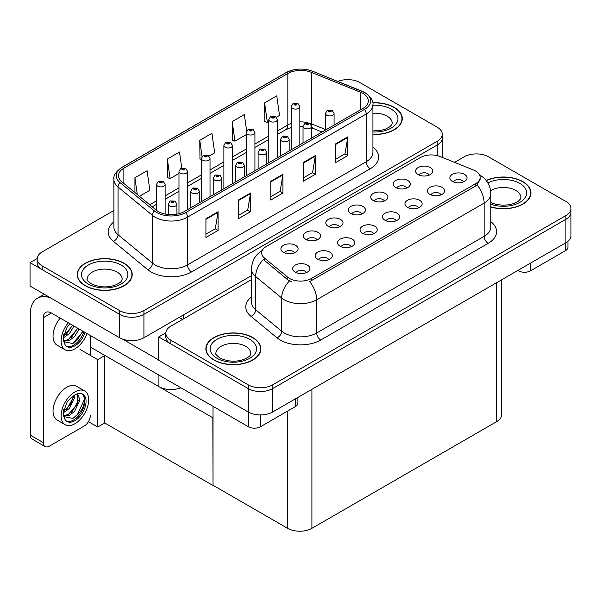 <?xml version="1.0" encoding="UTF-8"?>
<svg xmlns="http://www.w3.org/2000/svg" width="601" height="601" viewBox="0 0 601 601"><rect width="100%" height="100%" fill="white"/><g stroke="black" fill="none" stroke-linecap="round" stroke-linejoin="round"><path stroke-width="0.9" d="M180.893 387.773A17.196 9.924 180 0 1 158.919 386.646L90.308 347.032M251.511 275.626L143.924 337.747A17.196 9.924 0 0 1 119.614 337.747L30.05 286.038L30.05 262.637L119.614 314.346A17.196 9.924 0 0 0 143.924 314.346L437.25 144.999A17.196 9.924 0 0 0 442.283 137.982A17.196 9.924 0 0 1 437.25 144.999L143.924 314.346A17.196 9.924 0 0 1 119.614 314.346L42.205 269.661A17.196 9.924 0 0 1 37.172 262.637L37.172 258.896A17.196 9.924 0 0 0 42.205 265.912L119.614 310.604A17.196 9.924 0 0 0 143.924 310.604L437.25 141.258A17.196 9.924 0 0 0 442.283 134.241A17.196 9.924 0 0 0 437.25 127.217L359.841 82.532A17.196 9.924 0 0 0 337.822 81.42M348.34 79.632L347.04 79.632M37.187 258.52L30.05 262.637M213.024 417.883L104.942 355.484L97.73 359.646L79.978 349.399M104.739 355.597L104.739 422.984L97.73 427.033L88.43 421.662M97.73 427.033L97.73 359.646M212.822 417.995L213.024 485.262L213.024 406.321M212.822 485.383L104.739 422.984M463.476 181.893A5.161 2.975 0 0 0 462.086 180.443A5.161 2.975 0 0 0 457.008 179.691A5.161 2.975 0 0 0 453.409 181.893M464.52 174.365A8.594 4.966 0 0 0 453.507 173.809A8.594 4.966 0 0 0 450.66 179.977A8.594 4.966 0 0 0 452.365 181.382A8.594 4.966 0 0 0 466.226 179.977A8.594 4.966 0 0 0 464.52 174.365M384.324 201.012A5.161 2.975 0 0 0 382.942 199.562A5.161 2.975 0 0 0 377.864 198.803A5.161 2.975 0 0 0 374.265 201.012M385.376 193.477A8.594 4.966 0 0 0 374.355 192.921A8.594 4.966 0 0 0 371.508 199.096A8.594 4.966 0 0 0 373.213 200.494A8.594 4.966 0 0 0 387.082 199.096A8.594 4.966 0 0 0 385.376 193.477M406.779 188.053A5.161 2.975 0 0 0 405.397 186.595A5.161 2.975 0 0 0 400.311 185.844A5.161 2.975 0 0 0 396.713 188.053M407.824 180.518A8.594 4.966 0 0 0 396.81 179.962A8.594 4.966 0 0 0 393.963 186.13A8.594 4.966 0 0 0 395.668 187.535A8.594 4.966 0 0 0 409.529 186.13A8.594 4.966 0 0 0 407.824 180.518M316.975 239.897A5.161 2.975 0 0 0 315.593 238.447A5.161 2.975 0 0 0 310.507 237.695A5.161 2.975 0 0 0 306.908 239.897M318.019 232.362A8.594 4.966 0 0 0 307.006 231.813A8.594 4.966 0 0 0 304.159 237.981A8.594 4.966 0 0 0 305.864 239.386A8.594 4.966 0 0 0 319.724 237.981A8.594 4.966 0 0 0 318.019 232.362M373.672 233.744A5.161 2.975 0 0 0 372.282 232.294A5.161 2.975 0 0 0 367.203 231.535A5.161 2.975 0 0 0 363.605 233.744M374.716 226.209A8.594 4.966 0 0 0 363.703 225.653A8.594 4.966 0 0 0 360.855 231.828A8.594 4.966 0 0 0 362.561 233.226A8.594 4.966 0 0 0 376.421 231.828A8.594 4.966 0 0 0 374.716 226.209M328.77 259.67A5.161 2.975 0 0 0 327.38 258.22A5.161 2.975 0 0 0 322.301 257.461A5.161 2.975 0 0 0 318.703 259.67M329.814 252.135A8.594 4.966 0 0 0 318.8 251.579A8.594 4.966 0 0 0 315.953 257.746A8.594 4.966 0 0 0 317.659 259.151A8.594 4.966 0 0 0 331.519 257.746A8.594 4.966 0 0 0 329.814 252.135M429.227 175.086A5.161 2.975 0 0 0 427.844 173.636A5.161 2.975 0 0 0 422.766 172.885A5.161 2.975 0 0 0 419.167 175.086M430.278 167.551A8.594 4.966 0 0 0 419.258 167.003A8.594 4.966 0 0 0 416.41 173.171A8.594 4.966 0 0 0 418.116 174.575A8.594 4.966 0 0 0 431.984 173.171A8.594 4.966 0 0 0 430.278 167.551M396.119 220.785A5.161 2.975 0 0 0 394.737 219.335A5.161 2.975 0 0 0 389.651 218.576A5.161 2.975 0 0 0 386.06 220.785M397.171 213.25A8.594 4.966 0 0 0 386.15 212.694A8.594 4.966 0 0 0 383.303 218.862A8.594 4.966 0 0 0 385.008 220.266A8.594 4.966 0 0 0 398.876 218.862A8.594 4.966 0 0 0 397.171 213.25M441.021 194.859A5.161 2.975 0 0 0 439.639 193.409A5.161 2.975 0 0 0 434.553 192.651A5.161 2.975 0 0 0 430.962 194.859M442.066 187.324A8.594 4.966 0 0 0 431.052 186.768A8.594 4.966 0 0 0 428.205 192.936A8.594 4.966 0 0 0 429.91 194.341A8.594 4.966 0 0 0 443.778 192.936A8.594 4.966 0 0 0 442.066 187.324M418.574 207.818A5.161 2.975 0 0 0 417.184 206.368A5.161 2.975 0 0 0 412.106 205.617A5.161 2.975 0 0 0 408.507 207.818M419.618 200.283A8.594 4.966 0 0 0 408.605 199.735A8.594 4.966 0 0 0 405.758 205.903A8.594 4.966 0 0 0 407.463 207.307A8.594 4.966 0 0 0 421.324 205.903A8.594 4.966 0 0 0 419.618 200.283M339.422 226.938A5.161 2.975 0 0 0 338.04 225.488A5.161 2.975 0 0 0 332.962 224.729A5.161 2.975 0 0 0 329.363 226.938M340.474 219.403A8.594 4.966 0 0 0 329.453 218.847A8.594 4.966 0 0 0 326.606 225.014A8.594 4.966 0 0 0 328.319 226.419A8.594 4.966 0 0 0 342.179 225.014A8.594 4.966 0 0 0 340.474 219.403M361.877 213.971A5.161 2.975 0 0 0 360.495 212.521A5.161 2.975 0 0 0 355.409 211.77A5.161 2.975 0 0 0 351.81 213.971M362.921 206.436A8.594 4.966 0 0 0 351.908 205.888A8.594 4.966 0 0 0 349.061 212.055A8.594 4.966 0 0 0 350.766 213.46A8.594 4.966 0 0 0 364.627 212.055A8.594 4.966 0 0 0 362.921 206.436M306.315 272.629A5.161 2.975 0 0 0 304.932 271.179A5.161 2.975 0 0 0 299.854 270.427A5.161 2.975 0 0 0 296.255 272.629M307.366 265.094A8.594 4.966 0 0 0 296.346 264.545A8.594 4.966 0 0 0 293.498 270.713A8.594 4.966 0 0 0 295.204 272.118A8.594 4.966 0 0 0 309.072 270.713A8.594 4.966 0 0 0 307.366 265.094M351.217 246.703A5.161 2.975 0 0 0 349.835 245.253A5.161 2.975 0 0 0 344.756 244.502A5.161 2.975 0 0 0 341.158 246.703M352.269 239.175A8.594 4.966 0 0 0 341.248 238.62A8.594 4.966 0 0 0 338.401 244.787A8.594 4.966 0 0 0 340.106 246.192A8.594 4.966 0 0 0 353.974 244.787A8.594 4.966 0 0 0 352.269 239.175M294.52 252.856A5.161 2.975 0 0 0 293.138 251.406A5.161 2.975 0 0 0 288.059 250.655A5.161 2.975 0 0 0 284.461 252.856M295.572 245.328A8.594 4.966 0 0 0 284.558 244.772A8.594 4.966 0 0 0 281.704 250.94A8.594 4.966 0 0 0 283.417 252.345A8.594 4.966 0 0 0 297.277 250.94A8.594 4.966 0 0 0 295.572 245.328M475.624 171.037A15.476 8.932 0 0 0 473.558 170.038L440.187 156.545A15.476 8.932 0 0 0 420.369 157.552L266.168 246.575A15.476 8.932 0 0 0 261.638 252.893A15.476 8.932 0 0 0 264.432 258.017L287.796 277.286A15.476 8.932 0 0 0 311.416 278.481L475.624 183.673A15.476 8.932 0 0 0 480.154 177.355A15.476 8.932 0 0 0 475.624 171.037M477.006 153.916L475.707 153.916M165.853 332.804L158.717 336.928L248.281 388.629A17.196 9.924 0 0 0 272.591 388.629L565.917 219.282A17.196 9.924 0 0 0 570.95 212.266A17.196 9.924 0 0 1 565.917 219.282L272.591 388.629A17.196 9.924 0 0 1 248.281 388.629L170.872 343.945A17.196 9.924 0 0 1 165.838 336.928L165.838 333.179A17.196 9.924 0 0 0 170.872 340.204L248.281 384.888A17.196 9.924 0 0 0 272.591 384.888L565.917 215.541A17.196 9.924 0 0 0 570.95 208.524A17.196 9.924 0 0 0 565.917 201.5L488.508 156.816A17.196 9.924 0 0 0 464.197 156.816L454.581 162.368M158.717 336.928L158.717 360.322L248.281 412.031A17.196 9.924 0 0 0 272.591 412.031L565.917 242.684A17.196 9.924 0 0 0 570.95 235.667L570.95 208.524M501.655 279.781L501.655 414.652A17.196 9.924 180 0 1 496.614 421.669L311.904 528.317A17.196 9.924 180 0 1 287.586 528.317L213.024 485.262M372.92 134.459A27.511 15.881 0 0 0 402.264 118.607A27.511 15.881 0 0 0 394.211 107.376A27.511 15.881 0 0 0 372.77 102.771M124.152 263.298A27.511 15.881 0 0 0 94.169 259.85A27.511 15.881 0 0 0 77.191 274.529A27.511 15.881 0 0 0 85.244 285.753A27.511 15.881 0 0 0 115.227 289.201A27.511 15.881 0 0 0 132.205 274.529A27.511 15.881 0 0 0 124.152 263.298M77.476 275.979A27.511 15.881 0 0 0 77.379 276.4M362.966 93.41A18.338 10.585 180 0 1 368.338 100.893A18.338 10.585 180 0 1 362.966 108.383L184.252 211.567A18.338 10.585 180 0 1 156.26 210.147L121.808 181.75A18.338 10.585 180 0 1 118.495 175.672A18.338 10.585 180 0 1 123.866 168.19L287.834 73.517A18.338 10.585 180 0 1 311.318 72.338L360.517 92.223A18.338 10.585 180 0 1 362.966 93.41M364.582 92.471A20.629 11.915 0 0 0 361.832 91.142L312.633 71.249A20.629 11.915 0 0 0 307.674 69.776A20.629 11.915 0 0 0 293.919 69.776A20.629 11.915 0 0 0 286.211 72.586L122.243 167.251A20.629 11.915 0 0 0 119.93 182.509L154.382 210.906A20.629 11.915 0 0 0 185.867 212.499L364.582 109.322A20.629 11.915 0 0 0 364.582 92.471M205.933 218.749L205.933 237.463L218.088 230.446L218.088 211.725L205.933 218.749M205.933 234.142L215.293 228.741L218.035 212.348A4.583 2.644 -120 0 0 218.088 211.725M215.211 228.786L218.088 230.446M238.349 200.028L238.349 218.749L250.504 211.725L250.504 193.011L238.349 200.028M238.349 215.428L247.71 210.019L250.459 193.635A4.583 2.644 -120 0 0 250.504 193.011M247.627 210.065L250.504 211.725M335.613 143.879L335.613 162.593L347.769 155.576L347.769 136.855L335.613 143.879M335.613 159.273L344.974 153.871L347.716 137.479A4.583 2.644 -120 0 0 347.769 136.855M344.891 153.916L347.769 155.576M303.189 162.593L303.189 181.314L315.345 174.29L315.345 155.576L303.189 162.593M303.189 177.994L312.55 172.585L315.3 156.2A4.583 2.644 -120 0 0 315.345 155.576M312.467 172.63L315.345 174.29M270.773 181.314L270.773 200.028L282.928 193.011L282.928 174.29L270.773 181.314M270.773 196.707L280.134 191.306L282.876 174.914A4.583 2.644 -120 0 0 282.928 174.29M280.051 191.351L282.928 193.011M113.905 210.478L42.205 251.879A17.196 9.924 0 0 0 37.172 258.896M139.447 196.287L149.829 190.292L147.087 170.737L134.932 177.753L134.932 192.56M246.665 131.093L244.344 114.581L232.189 121.605L232.384 140.206M276.407 117.21L279.51 115.422L276.768 95.867L264.613 102.884L264.808 121.492M181.742 167.972L179.504 152.015L167.348 159.04L167.544 177.641M209.058 156.102L214.67 152.857L211.928 133.302L199.772 140.318L199.968 158.927M201.425 159.475L199.772 158.852M199.772 140.318L202.041 156.53M232.189 121.605L234.931 141.16L246.327 134.579M234.931 141.16L232.189 140.131M264.613 102.884L267.355 122.439L268.782 121.62M267.355 122.439L264.613 121.417M167.348 159.04L170.091 178.595L178.978 173.464M170.091 178.595L167.348 177.573M134.932 177.753L137.276 194.499M132.017 276.4A27.511 15.881 0 0 0 131.919 275.979M402.077 120.478A27.511 15.881 0 0 0 401.979 120.065M490.852 207.022A27.511 15.881 0 0 0 530.931 192.891A27.511 15.881 0 0 0 522.878 181.66A27.511 15.881 0 0 0 486.194 180.51M252.818 337.582A27.511 15.881 0 0 0 222.836 334.141A27.511 15.881 0 0 0 205.858 348.813A27.511 15.881 0 0 0 213.911 360.044A27.511 15.881 0 0 0 243.893 363.485A27.511 15.881 0 0 0 260.872 348.813A27.511 15.881 0 0 0 252.818 337.582M206.143 350.27A27.511 15.881 0 0 0 206.045 350.683M480.154 177.355L480.154 179.256L477.126 184.92L475.624 186.01L309.673 281.591A20.058 11.584 60 0 1 316.682 299.771A22.928 13.237 180 0 1 284.265 299.771A22.928 13.237 180 0 1 281.696 298.006L255.658 276.535A22.928 13.237 180 0 1 251.511 268.947L251.511 302.168A22.928 13.237 0 0 0 255.658 309.763L281.696 331.226A22.928 13.237 0 0 0 284.265 332.992A22.928 13.237 0 0 0 316.682 332.992L484.136 236.321A22.928 13.237 0 0 0 490.852 226.96L490.852 193.732A22.928 13.237 180 0 1 484.136 203.093A20.058 11.584 -120 0 0 477.126 184.92M291.275 281.591L287.796 279.833L263.396 259.512A20.058 13.417 129.5 0 0 255.658 276.535L255.658 309.763A5.732 3.831 -50.5 0 1 250.963 316.336A28.653 16.543 180 0 1 251.511 296.924M251.511 279.608L170.872 326.163A17.196 9.924 0 0 0 165.838 333.179M260.684 350.683A27.511 15.881 0 0 0 260.586 350.27M530.743 194.762A27.511 15.881 0 0 0 530.645 194.348M165.125 214.054L165.125 184.394A4.297 2.479 180 0 1 162.473 186.693A4.297 2.479 180 0 1 157.785 186.152A4.297 2.479 180 0 1 156.523 184.394L158.243 181.412A2.862 1.728 57.8 0 1 159.768 181.502A1.435 0.826 0 0 0 159.813 182.644A1.435 0.826 0 0 0 161.834 182.644A1.435 0.826 0 0 0 161.834 181.472A1.435 0.826 0 0 0 159.858 181.449L161.399 182.058L160.422 182.291L160.437 181.81M159.858 181.449A2.862 1.578 -117.9 0 0 158.514 181.254A2.862 1.578 -117.9 0 0 158.394 181.337M160.399 182.283L159.768 181.502M160.422 182.291L160.399 181.833M176.919 214.151L176.919 204.167A4.297 2.479 180 0 1 174.26 206.459A4.297 2.479 180 0 1 169.58 205.925A4.297 2.479 180 0 1 168.318 204.167L170.03 201.185A2.862 1.728 57.8 0 1 171.563 201.267A1.435 0.826 0 0 0 171.608 202.409A1.435 0.826 0 0 0 173.629 202.409A1.435 0.826 0 0 0 173.629 201.245A1.435 0.826 0 0 0 171.653 201.215L173.193 201.831L172.209 202.064L171.563 201.267M172.232 202.071L172.232 201.583M171.653 201.215A2.862 1.578 -117.9 0 0 170.308 201.027A2.862 1.578 -117.9 0 0 170.181 201.11M172.194 202.049L172.194 201.605M187.572 209.644L187.572 171.435A4.297 2.479 180 0 1 184.92 173.727A4.297 2.479 180 0 1 180.24 173.193A4.297 2.479 180 0 1 178.978 171.435L180.691 168.453A2.862 1.728 57.8 0 1 182.216 168.535A1.435 0.826 0 0 0 182.261 169.677A1.435 0.826 0 0 0 184.289 169.677A1.435 0.826 0 0 0 184.289 168.513A1.435 0.826 0 0 0 182.306 168.483L183.846 169.099L182.869 169.332L182.216 168.535M182.892 169.339L182.892 168.851M182.306 168.483A2.862 1.578 -117.9 0 0 180.969 168.295A2.862 1.578 -117.9 0 0 180.841 168.37M182.869 169.332L182.854 168.873M210.027 196.685L210.027 158.476A4.297 2.479 180 0 1 207.375 160.767A4.297 2.479 180 0 1 202.687 160.227A4.297 2.479 180 0 1 201.425 158.476L203.146 155.486A2.862 1.728 57.8 0 1 204.671 155.576A1.435 0.826 0 0 0 204.716 156.718A1.435 0.826 0 0 0 206.736 156.718A1.435 0.826 0 0 0 206.736 155.546A1.435 0.826 0 0 0 204.761 155.524L206.301 156.132L205.324 156.365L204.671 155.576M205.339 156.38L205.339 155.892M204.761 155.524A2.862 1.578 -117.9 0 0 203.416 155.328A2.862 1.578 -117.9 0 0 203.296 155.411M205.324 156.365L205.302 155.907M232.474 183.718L232.474 145.51A4.297 2.479 180 0 1 229.822 147.801A4.297 2.479 180 0 1 225.135 147.268A4.297 2.479 180 0 1 223.88 145.51L225.593 142.527A2.862 1.728 57.8 0 1 227.118 142.61A1.435 0.826 0 0 0 227.163 143.759A1.435 0.826 0 0 0 229.191 143.759A1.435 0.826 0 0 0 229.191 142.587A1.435 0.826 0 0 0 227.208 142.565L228.748 143.173L227.771 143.406L227.794 142.925M227.208 142.565A2.862 1.578 -117.9 0 0 225.871 142.369A2.862 1.578 -117.9 0 0 225.743 142.452M227.756 143.399L227.118 142.61M227.771 143.406L227.756 142.948M199.367 202.838L199.367 191.208A4.297 2.479 180 0 1 196.715 193.499A4.297 2.479 180 0 1 192.027 192.959A4.297 2.479 180 0 1 190.772 191.208L192.485 188.226A2.862 1.728 57.8 0 1 194.01 188.308A1.435 0.826 0 0 0 194.055 189.45A1.435 0.826 0 0 0 196.084 189.45A1.435 0.826 0 0 0 196.084 188.278A1.435 0.826 0 0 0 194.1 188.256L195.641 188.864L194.664 189.097L194.01 188.308M194.679 189.112L194.679 188.624M194.1 188.256A2.862 1.578 -117.9 0 0 192.763 188.06A2.862 1.578 -117.9 0 0 192.636 188.143M194.664 189.097L194.649 188.639M221.814 189.871L221.814 178.242A4.297 2.479 180 0 1 219.162 180.533A4.297 2.479 180 0 1 214.482 179.999A4.297 2.479 180 0 1 213.22 178.242L214.933 175.259A2.862 1.728 57.8 0 1 216.465 175.342A1.435 0.826 0 0 0 216.503 176.491A1.435 0.826 0 0 0 218.531 176.491A1.435 0.826 0 0 0 218.531 175.319A1.435 0.826 0 0 0 216.548 175.297L218.095 175.905L217.111 176.138L216.465 175.342M217.134 176.146L217.134 175.657M216.548 175.297A2.862 1.578 -117.9 0 0 215.211 175.101A2.862 1.578 -117.9 0 0 215.083 175.184M217.111 176.138L217.096 175.68M244.269 176.912L244.269 165.283A4.297 2.479 180 0 1 241.617 167.574A4.297 2.479 180 0 1 236.929 167.033A4.297 2.479 180 0 1 235.675 165.283L237.387 162.3A2.862 1.728 57.8 0 1 238.913 162.383A1.435 0.826 0 0 0 238.958 163.525A1.435 0.826 0 0 0 240.986 163.525A1.435 0.826 0 0 0 240.986 162.36A1.435 0.826 0 0 0 239.003 162.33L240.377 162.706L239.566 163.179L239.581 162.698M239.003 162.33A2.862 1.578 -117.9 0 0 237.665 162.142A2.862 1.578 -117.9 0 0 237.538 162.217M239.551 163.164L238.913 162.383M239.566 163.179L239.551 162.721M266.716 163.953L266.716 152.323A4.297 2.479 180 0 1 264.064 154.615A4.297 2.479 180 0 1 259.384 154.074A4.297 2.479 180 0 1 258.122 152.323L259.835 149.333A2.862 1.728 57.8 0 1 261.367 149.424A1.435 0.826 0 0 0 261.405 150.566A1.435 0.826 0 0 0 263.433 150.566A1.435 0.826 0 0 0 263.433 149.394A1.435 0.826 0 0 0 261.45 149.371L262.998 149.98L262.013 150.212L261.367 149.424M262.036 150.227L262.036 149.739M261.45 149.371A2.862 1.578 -117.9 0 0 260.113 149.176A2.862 1.578 -117.9 0 0 259.985 149.258M262.013 150.212L261.998 149.754M530.578 263.088L530.578 270.803L565.428 250.685L565.428 242.962M567.945 241.271L567.945 247.176A8.594 4.966 180 0 1 565.428 250.685M530.578 270.803A8.594 4.966 180 0 1 518.415 270.803L518.415 270.104M517.814 270.458L518.415 270.803M260.518 414.938L260.518 426.725L295.369 406.599L295.369 398.884M182.509 319.447L179.06 317.463M158.717 359.991L122.506 339.092M43.302 442.637A8.594 4.966 120 0 0 45.083 446.573L32.116 439.083A8.594 4.966 -60 0 1 30.335 435.147L43.302 442.637L43.302 317.696A11.464 6.619 60 0 1 45.676 312.445A11.464 6.619 60 0 1 51.408 313.016L248.356 426.725L248.356 412.076M50.942 298.104A34.385 19.856 -120 0 0 37.457 298.209A34.385 19.856 -120 0 0 30.335 313.947L30.335 435.147M45.083 446.573A8.594 4.966 120 0 0 49.38 446.145L84.23 426.026A8.594 4.966 120 0 0 90.308 415.494M90.308 355.364L90.308 335.478M297.886 397.426L297.886 403.091A8.594 4.966 180 0 1 295.369 406.599M260.518 426.725A8.594 4.966 180 0 1 248.356 426.725M84.651 390.943L76.552 386.263A19.487 11.254 120 0 0 66.809 387.232A19.487 11.254 120 0 0 54.075 404.405A19.487 11.254 120 0 0 57.065 420.016L65.171 424.697A19.487 11.254 120 0 0 74.915 423.728A19.487 11.254 120 0 0 87.641 406.561A19.487 11.254 120 0 0 84.651 390.943A19.487 11.254 120 0 0 74.915 391.912A19.487 11.254 120 0 0 62.181 409.078A19.487 11.254 120 0 0 65.171 424.697M82.397 393.963L84.576 398.065C84.651 406.554 80.714 413.33 72.774 418.386L63.766 416.561M74.915 420.692A15.761 9.098 120 0 0 85.207 406.802A15.761 9.098 120 0 0 82.795 394.173A15.761 9.098 120 0 0 74.915 394.955A15.761 9.098 120 0 0 73.623 395.781L67.252 401.648L63.03 413.218L64.968 419.378A15.761 9.098 120 0 0 67.034 421.466A15.761 9.098 120 0 0 74.915 420.692M66.448 421.076A15.761 9.098 120 0 0 73.698 419.986A15.761 9.098 120 0 0 84.576 398.065M74.764 395.037L74.824 397.193L69.385 408.5L63.36 412.752M73.57 395.811L70.52 404.631L63.436 411.4M76.515 394.158L77.942 394.609L79.971 400.161L74.532 411.475L69.521 415.291L63.653 416.087M77.251 394.309L77.341 404.496L68.236 414.547L63.556 415.561M64.968 419.378L63.383 414.036L63.676 409.619M84.223 396.562L84.365 399.485L77.537 414.382L73.427 418.063M78.596 400.221L72.39 411.415L71.218 412.639M73.45 397.253L67.244 408.44L66.072 409.672M60.22 318.102A19.487 11.254 120 0 0 57.065 345.147L65.171 349.827A19.487 11.254 120 0 0 74.915 348.858A19.487 11.254 120 0 0 87.01 333.57M68.319 322.782A19.487 11.254 120 0 0 65.171 349.827M63.676 334.742L63.383 339.159L64.968 344.508A15.761 9.098 120 0 0 67.034 346.597A15.761 9.098 120 0 0 74.915 345.815A15.761 9.098 120 0 0 85.049 332.436M66.448 346.206A15.761 9.098 120 0 0 73.698 345.117A15.761 9.098 120 0 0 83.832 331.737M83.269 331.406L72.774 343.517L63.766 341.691M74.006 326.058L69.385 333.63L63.36 337.875M72.721 325.321L63.436 336.53M79.152 329.032L74.532 336.605L69.521 340.414L63.653 341.218M77.867 328.289L68.236 339.678L63.556 340.684M64.968 344.508L63.03 338.348L67.252 326.779L69.934 323.714M82.795 331.136L77.537 339.512L73.427 343.194M77.642 328.161L71.218 337.77M72.496 325.194L66.072 334.795M372.793 102.929A27.225 15.716 180 0 1 394.008 107.496A27.225 15.716 180 0 1 401.979 118.607A27.225 15.716 180 0 1 372.92 134.286M252.615 337.694A27.225 15.716 180 0 1 260.586 348.813A27.225 15.716 180 0 1 243.781 363.335A27.225 15.716 180 0 1 214.114 359.924A27.225 15.716 180 0 1 206.143 348.813A27.225 15.716 180 0 1 222.948 334.291A27.225 15.716 180 0 1 252.615 337.694M123.949 263.411A27.225 15.716 180 0 1 131.919 274.529A27.225 15.716 180 0 1 115.114 289.043A27.225 15.716 180 0 1 85.447 285.64A27.225 15.716 180 0 1 77.476 274.529A27.225 15.716 180 0 1 94.282 260.008A27.225 15.716 180 0 1 123.949 263.411M486.314 180.668A27.225 15.716 180 0 1 522.675 181.78A27.225 15.716 180 0 1 530.645 192.891A27.225 15.716 180 0 1 490.852 206.834M254.929 170.759L254.929 132.551A4.297 2.479 180 0 1 252.27 134.842A4.297 2.479 180 0 1 247.589 134.301A4.297 2.479 180 0 1 246.327 132.551L248.048 129.568A2.862 1.728 57.8 0 1 249.573 129.651A1.435 0.826 0 0 0 249.618 130.793A1.435 0.826 0 0 0 251.639 130.793A1.435 0.826 0 0 0 251.639 129.628A1.435 0.826 0 0 0 249.663 129.598L251.03 129.974L250.226 130.447L250.241 129.966M249.663 129.598A2.862 1.578 -117.9 0 0 248.318 129.403A2.862 1.578 -117.9 0 0 248.19 129.485M250.204 130.432L249.573 129.651M250.226 130.447L250.204 129.989M277.377 157.793L277.377 119.584A4.297 2.479 180 0 1 274.725 121.883A4.297 2.479 180 0 1 270.037 121.342A4.297 2.479 180 0 1 268.782 119.584L270.495 116.602A2.862 1.728 57.8 0 1 272.02 116.692A1.435 0.826 0 0 0 272.065 117.834A1.435 0.826 0 0 0 274.094 117.834A1.435 0.826 0 0 0 274.094 116.662A1.435 0.826 0 0 0 272.11 116.639L273.65 117.248L272.674 117.48L272.02 116.692M272.689 117.488L272.689 117.007M272.11 116.639A2.862 1.578 -117.9 0 0 270.773 116.444A2.862 1.578 -117.9 0 0 270.645 116.526M272.659 117.473L272.659 117.022M299.831 144.833L299.831 106.625A4.297 2.479 180 0 1 297.172 108.916A4.297 2.479 180 0 1 292.492 108.383A4.297 2.479 180 0 1 291.23 106.625L292.95 103.642A2.862 1.728 57.8 0 1 294.475 103.725A1.435 0.826 0 0 0 294.52 104.867A1.435 0.826 0 0 0 296.541 104.867A1.435 0.826 0 0 0 296.541 103.703A1.435 0.826 0 0 0 294.565 103.672L295.932 104.048L295.129 104.521L295.144 104.041M294.565 103.672A2.862 1.578 -117.9 0 0 293.22 103.485A2.862 1.578 -117.9 0 0 293.093 103.567M295.106 104.506L294.475 103.725M295.129 104.521L295.106 104.063M289.171 150.986L289.171 139.357A4.297 2.479 180 0 1 286.519 141.648A4.297 2.479 180 0 1 281.831 141.115A4.297 2.479 180 0 1 280.577 139.357L282.29 136.374A2.862 1.728 57.8 0 1 283.815 136.457A1.435 0.826 0 0 0 283.86 137.606A1.435 0.826 0 0 0 285.888 137.606A1.435 0.826 0 0 0 285.888 136.435A1.435 0.826 0 0 0 283.905 136.404L285.445 137.02L284.468 137.253L283.815 136.457M284.483 137.261L284.483 136.773M283.905 136.404A2.862 1.578 -117.9 0 0 282.568 136.217A2.862 1.578 -117.9 0 0 282.44 136.299M284.468 137.253L284.453 136.795M311.618 138.027L311.618 126.398A4.297 2.479 180 0 1 308.967 128.689A4.297 2.479 180 0 1 304.286 128.148A4.297 2.479 180 0 1 303.024 126.398L304.737 123.415A2.862 1.728 57.8 0 1 306.27 123.498A1.435 0.826 0 0 0 306.307 124.64A1.435 0.826 0 0 0 308.336 124.64A1.435 0.826 0 0 0 308.336 123.468A1.435 0.826 0 0 0 306.352 123.445L307.727 123.821L306.916 124.287L306.938 123.814M306.352 123.445A2.862 1.578 -117.9 0 0 305.015 123.25A2.862 1.578 -117.9 0 0 304.887 123.333M306.901 124.279L306.27 123.498M306.916 124.287L306.901 123.836M334.073 125.061L334.073 113.431A4.297 2.479 180 0 1 331.421 115.73A4.297 2.479 180 0 1 326.734 115.189A4.297 2.479 180 0 1 325.479 113.431L327.192 110.449A2.862 1.728 57.8 0 1 328.717 110.539A1.435 0.826 0 0 0 328.762 111.681A1.435 0.826 0 0 0 330.79 111.681A1.435 0.826 0 0 0 330.79 110.509A1.435 0.826 0 0 0 328.807 110.486L330.347 111.095L329.371 111.328L329.386 110.847M328.807 110.486A2.862 1.578 -117.9 0 0 327.462 110.291A2.862 1.578 -117.9 0 0 327.342 110.374M329.348 111.32L328.717 110.539M329.371 111.328L329.348 110.869M158.919 386.646L158.919 375.084M119.614 337.747L119.614 310.604M437.25 155.614L437.25 141.258M143.924 337.747L143.924 310.604M183.237 319.026L183.237 315.052M565.917 242.684L565.917 215.541M272.591 412.031L272.591 384.888M248.281 412.031L248.281 384.888M496.614 421.669L496.614 282.688M311.904 528.317L311.904 389.335M287.586 528.317L287.586 411.092M264.432 258.017L264.432 260.571M287.796 277.286L287.796 279.833M311.416 278.481L311.416 280.81M475.624 183.673L475.624 186.01M372.92 147.125A28.653 16.543 180 0 1 370.261 168.746L191.546 271.93A5.732 3.306 60 0 1 187.489 264.906L366.204 161.729A22.928 13.237 0 0 0 372.92 152.369L372.92 104.642A22.928 13.237 180 0 1 366.204 113.995A5.732 3.306 -120 0 0 364.582 109.322M191.546 271.93A28.653 16.543 180 0 1 151.016 271.93A28.653 16.543 180 0 1 147.808 269.721L113.356 241.317A28.653 16.543 180 0 1 113.905 221.897M155.073 264.906A22.928 13.237 0 0 0 187.489 264.906L187.489 217.179A22.928 13.237 180 0 1 152.504 215.413L118.051 187.009A22.928 13.237 180 0 1 113.905 179.414L113.905 227.148A22.928 13.237 0 0 0 118.051 234.736L152.504 263.14A22.928 13.237 0 0 0 155.073 264.906M293.919 69.776L285.775 72.766A5.732 3.306 60 0 1 286.211 72.586M122.243 167.251A5.732 3.306 -120 0 0 121.808 167.431C115.828 171.758 113.198 175.747 113.905 179.414M119.93 182.509A5.732 3.831 129.5 0 0 118.051 187.009L118.051 234.736A5.732 3.831 -50.5 0 1 113.356 241.317M154.382 210.906A5.732 3.831 129.5 0 0 152.504 215.413L152.504 263.14A5.732 3.831 -50.5 0 1 147.808 269.721M185.867 212.499A5.732 3.306 60 0 1 187.489 217.179L366.204 113.995L366.204 161.729A5.732 3.306 60 0 0 370.261 168.746M42.205 265.912L42.205 269.661M123.866 168.19L123.866 183.44M360.517 92.223L360.517 109.795M311.318 72.338L311.318 123.806A18.338 10.585 0 0 0 309.335 123.107M325.479 129.531L311.318 123.806A10.315 4.831 -68 0 0 311.416 125.233M308.02 122.747A18.338 10.585 0 0 0 299.831 121.905M291.23 123.445A18.338 10.585 0 0 0 287.834 124.993L277.377 131.033M287.834 73.517L287.834 124.993A10.315 5.957 60 0 1 285.693 129.718L277.377 134.519M268.782 135.991L254.929 143.992M246.327 148.958L232.474 156.951M223.88 161.917L210.027 169.918M201.425 174.876L187.572 182.877M178.978 187.843L165.125 195.843M156.523 200.802L149.702 204.746M322.053 132.002L313.369 128.494A10.315 4.831 -68 0 1 311.618 126.195M270.773 181.908L282.876 174.914M303.189 163.187L315.3 156.2M335.613 144.473L347.716 137.479M238.349 200.621L250.459 193.635M205.933 219.342L218.035 212.348M320.739 340.016A5.732 3.306 60 0 1 316.682 332.992L316.682 299.771L484.136 203.093L484.136 236.321A5.732 3.306 60 0 0 488.185 243.337L320.739 340.016A28.653 16.543 180 0 1 280.209 340.016A28.653 16.543 180 0 1 277.001 337.807L250.963 316.336M289.509 280.9A20.058 13.417 129.5 0 0 281.696 298.006L281.696 331.226A5.732 3.831 -50.5 0 1 277.001 337.807M490.852 221.709A28.653 16.543 180 0 1 488.185 243.337M170.872 340.204L170.872 343.945M51.408 313.016L43.302 317.696M372.92 130.905L380.358 130.492L385.038 129.29L389.568 126.984L391.829 124.64L392.235 123.288A17.482 10.089 0 0 0 387.119 116.151A17.482 10.089 0 0 0 372.92 113.251M372.92 105.25A23.214 13.402 180 0 1 391.168 109.134A23.214 13.402 180 0 1 395.834 124.219A23.214 13.402 180 0 1 372.92 131.965M250.842 353.493A17.482 10.089 0 0 0 245.726 346.356A17.482 10.089 0 0 0 226.675 344.17A17.482 10.089 0 0 0 215.887 353.493C214.985 353.628 216.292 355.131 219.816 358.001C227.771 361.667 235.712 362.163 243.645 359.488C251.969 355.837 250.234 354.35 250.842 353.493M249.776 339.332A23.214 13.402 180 0 1 249.776 358.286A23.214 13.402 180 0 1 216.953 358.286A23.214 13.402 180 0 1 216.953 339.332A23.214 13.402 180 0 1 249.776 339.332M122.176 279.202A17.482 10.089 0 0 0 117.06 272.073A17.482 10.089 0 0 0 98.008 269.879A17.482 10.089 0 0 0 87.22 279.202C86.311 279.345 87.626 280.847 91.149 283.717C99.105 287.383 107.046 287.879 114.979 285.205C123.303 281.553 121.567 280.058 122.176 279.202M121.109 265.049A23.214 13.402 180 0 1 121.109 284.003A23.214 13.402 180 0 1 88.287 284.003A23.214 13.402 180 0 1 88.287 265.049A23.214 13.402 180 0 1 121.109 265.049M490.852 202.605L496.276 204.475L503.187 205.241L509.024 204.776L513.705 203.574L518.242 201.267L520.496 198.923L520.902 197.571A17.482 10.089 0 0 0 515.786 190.434A17.482 10.089 0 0 0 490.626 190.697M487.877 182.944A23.214 13.402 180 0 1 519.835 183.418A23.214 13.402 180 0 1 521.488 201.312A23.214 13.402 180 0 1 490.852 204.16M442.283 157.394L442.283 134.241M372.92 104.642C373.694 101.073 371.065 97.077 365.017 92.659L312.813 71.309L307.674 69.776M285.775 72.766L121.808 167.431M313.369 128.494L311.618 127.863M303.024 126.315L299.831 126.263M291.23 127.487L285.693 129.718M268.782 139.485L254.929 147.478M246.327 152.444L232.474 160.444M223.88 165.403L210.027 173.404M201.425 178.369L187.572 186.37M178.978 191.328L165.125 199.329M156.523 204.295L152.188 206.797M490.852 193.732C490.461 185.491 486.84 179.308 479.981 175.191L479.598 174.981M262.382 250.399C255.523 254.524 251.902 260.699 251.511 268.947M165.125 184.394L163.269 181.329L158.514 181.254M156.523 210.365L156.523 184.394M176.919 204.167L175.064 201.102L170.308 201.027M168.318 214.527L168.318 204.167M187.572 171.435L185.724 168.37L180.969 168.295M178.978 213.686L178.978 171.435M210.027 158.476L208.171 155.404L203.416 155.328M201.425 201.643L201.425 158.476M232.474 145.51L230.626 142.445L225.871 142.369M223.88 188.684L223.88 145.51M199.367 191.208L197.511 188.136L192.763 188.06M190.772 207.796L190.772 191.208M221.814 178.242L219.966 175.176L215.211 175.101M213.22 194.837L213.22 178.242M244.269 165.283L242.413 162.217L237.665 162.142M235.675 181.878L235.675 165.283M266.716 152.323L264.868 149.251L260.113 149.176M258.122 168.911L258.122 152.323M37.457 298.209L44.294 294.257M401.979 118.607L401.979 120.891M260.586 348.813L260.586 351.097M206.143 348.813L206.143 351.097M131.919 274.529L131.919 276.813M77.476 274.529L77.476 276.813M530.645 192.891L530.645 195.182M254.929 132.551L253.074 129.485L248.318 129.403M246.327 175.717L246.327 132.551M277.377 119.584L275.528 116.519L270.773 116.444M268.782 162.758L268.782 119.584M299.831 106.625L297.976 103.56L293.22 103.485M291.23 149.799L291.23 106.625M289.171 139.357L287.316 136.292L282.568 136.217M280.577 155.952L280.577 139.357M311.618 126.398L309.77 123.333L305.015 123.25M303.024 142.985L303.024 126.398M334.073 113.431L332.218 110.366L327.462 110.291M325.479 130.026L325.479 113.431"/></g></svg>
